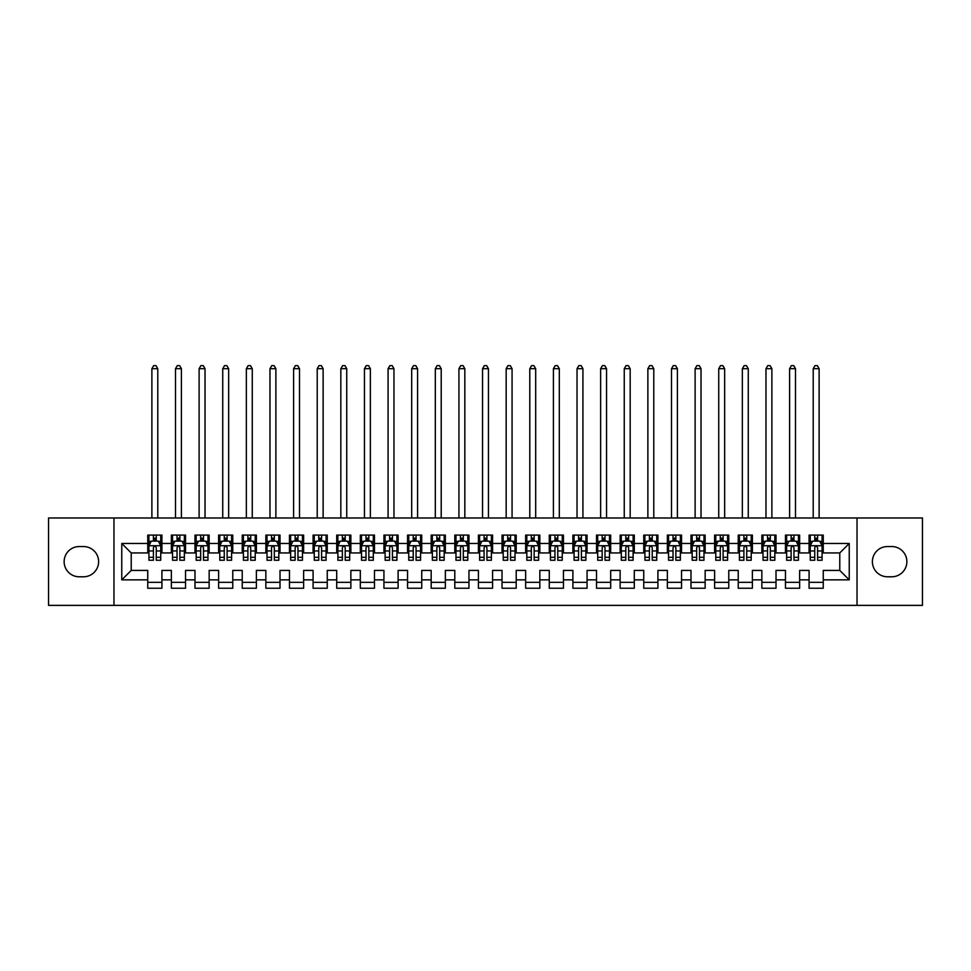 <?xml version="1.0" encoding="UTF-8"?>
<svg xmlns="http://www.w3.org/2000/svg" width="971" height="971" viewBox="0 0 971 971"><rect width="100%" height="100%" fill="white"/><g stroke="black" fill="none" stroke-linecap="round" stroke-linejoin="round"><path stroke-width="1.46" d="M857.029 605.37L922.45 605.37L922.45 517.98L857.029 517.98L857.029 605.37L113.971 605.37L113.971 517.98L48.55 517.98L48.55 605.37L113.971 605.37M857.029 517.98L113.971 517.98M121.763 579.857L121.763 543.481L147.75 543.481L147.75 552.936L131.219 552.936L131.219 570.414L121.763 579.857L147.75 579.857L147.75 588.244L161.926 588.244L161.926 579.857L171.369 579.857L171.369 588.244L185.534 588.244L185.534 579.857L194.989 579.857L194.989 588.244L209.153 588.244L209.153 579.857L218.609 579.857L218.609 588.244L232.773 588.244L232.773 579.857L242.228 579.857L242.228 588.244L256.393 588.244L256.393 579.857L265.848 579.857L265.848 588.244L280.012 588.244L280.012 579.857L289.467 579.857L289.467 588.244L303.632 588.244L303.632 579.857L313.087 579.857L313.087 588.244L327.251 588.244L327.251 579.857L336.706 579.857L336.706 588.244L350.871 588.244L350.871 579.857L360.314 579.857L360.314 588.244L374.49 588.244L374.49 579.857L383.933 579.857L383.933 588.244L398.11 588.244L398.11 579.857L407.553 579.857L407.553 588.244L421.73 588.244L421.73 579.857L431.173 579.857L431.173 588.244L445.349 588.244L445.349 579.857L454.792 579.857L454.792 588.244L468.969 588.244L468.969 579.857L478.412 579.857L478.412 588.244L492.588 588.244L492.588 579.857L502.031 579.857L502.031 588.244L516.208 588.244L516.208 579.857L525.651 579.857L525.651 588.244L539.827 588.244L539.827 579.857L549.27 579.857L549.27 588.244L563.447 588.244L563.447 579.857L572.89 579.857L572.89 588.244L587.067 588.244L587.067 579.857L596.51 579.857L596.51 588.244L610.686 588.244L610.686 579.857L620.129 579.857L620.129 588.244L634.294 588.244L634.294 579.857L643.749 579.857L643.749 588.244L657.913 588.244L657.913 579.857L667.368 579.857L667.368 588.244L681.533 588.244L681.533 579.857L690.988 579.857L690.988 588.244L705.152 588.244L705.152 579.857L714.607 579.857L714.607 588.244L728.772 588.244L728.772 579.857L738.227 579.857L738.227 588.244L752.391 588.244L752.391 579.857L761.847 579.857L761.847 588.244L776.011 588.244L776.011 579.857L785.466 579.857L785.466 588.244L799.631 588.244L799.631 579.857L809.074 579.857L809.074 588.244L823.25 588.244L823.25 570.414L839.781 570.414L839.781 552.936L823.25 552.936L823.25 543.481L849.237 543.481L849.237 579.857L823.25 579.857M823.25 543.481L823.25 535.094L809.074 535.094L809.074 543.481L799.631 543.481L799.631 535.094L785.466 535.094L785.466 543.481L776.011 543.481L776.011 535.094L761.847 535.094L761.847 543.481L752.391 543.481L752.391 535.094L738.227 535.094L738.227 543.481L728.772 543.481L728.772 535.094L714.607 535.094L714.607 543.481L705.152 543.481L705.152 535.094L690.988 535.094L690.988 543.481L681.533 543.481L681.533 535.094L667.368 535.094L667.368 543.481L657.913 543.481L657.913 535.094L643.749 535.094L643.749 543.481L634.294 543.481L634.294 535.094L620.129 535.094L620.129 543.481L610.686 543.481L610.686 535.094L596.51 535.094L596.51 543.481L587.067 543.481L587.067 535.094L572.89 535.094L572.89 543.481L563.447 543.481L563.447 535.094L549.27 535.094L549.27 543.481L539.827 543.481L539.827 535.094L525.651 535.094L525.651 543.481L516.208 543.481L516.208 535.094L502.031 535.094L502.031 543.481L492.588 543.481L492.588 535.094L478.412 535.094L478.412 543.481L468.969 543.481L468.969 535.094L454.792 535.094L454.792 543.481L445.349 543.481L445.349 535.094L431.173 535.094L431.173 543.481L421.73 543.481L421.73 535.094L407.553 535.094L407.553 543.481L398.11 543.481L398.11 535.094L383.933 535.094L383.933 543.481L374.49 543.481L374.49 535.094L360.314 535.094L360.314 543.481L350.871 543.481L350.871 535.094L336.706 535.094L336.706 543.481L327.251 543.481L327.251 535.094L313.087 535.094L313.087 543.481L303.632 543.481L303.632 535.094L289.467 535.094L289.467 543.481L280.012 543.481L280.012 535.094L265.848 535.094L265.848 543.481L256.393 543.481L256.393 535.094L242.228 535.094L242.228 543.481L232.773 543.481L232.773 535.094L218.609 535.094L218.609 543.481L209.153 543.481L209.153 535.094L194.989 535.094L194.989 543.481L185.534 543.481L185.534 535.094L171.369 535.094L171.369 543.481L161.926 543.481L161.926 535.094L147.75 535.094L147.75 543.481M799.631 579.857L799.631 570.414L809.074 570.414L809.074 579.857M849.237 543.481L839.781 552.936M776.011 579.857L776.011 570.414L785.466 570.414L785.466 579.857M809.074 543.481L809.074 552.936L799.631 552.936L799.631 543.481M752.391 579.857L752.391 570.414L761.847 570.414L761.847 579.857M785.466 543.481L785.466 552.936L776.011 552.936L776.011 543.481M728.772 579.857L728.772 570.414L738.227 570.414L738.227 579.857M761.847 543.481L761.847 552.936L752.391 552.936L752.391 543.481M705.152 579.857L705.152 570.414L714.607 570.414L714.607 579.857M738.227 543.481L738.227 552.936L728.772 552.936L728.772 543.481M681.533 579.857L681.533 570.414L690.988 570.414L690.988 579.857M714.607 543.481L714.607 552.936L705.152 552.936L705.152 543.481M657.913 579.857L657.913 570.414L667.368 570.414L667.368 579.857M690.988 543.481L690.988 552.936L681.533 552.936L681.533 543.481M634.294 579.857L634.294 570.414L643.749 570.414L643.749 579.857M667.368 543.481L667.368 552.936L657.913 552.936L657.913 543.481M610.686 579.857L610.686 570.414L620.129 570.414L620.129 579.857M643.749 543.481L643.749 552.936L634.294 552.936L634.294 543.481M587.067 579.857L587.067 570.414L596.51 570.414L596.51 579.857M620.129 543.481L620.129 552.936L610.686 552.936L610.686 543.481M563.447 579.857L563.447 570.414L572.89 570.414L572.89 579.857M596.51 543.481L596.51 552.936L587.067 552.936L587.067 543.481M539.827 579.857L539.827 570.414L549.27 570.414L549.27 579.857M572.89 543.481L572.89 552.936L563.447 552.936L563.447 543.481M516.208 579.857L516.208 570.414L525.651 570.414L525.651 579.857M549.27 543.481L549.27 552.936L539.827 552.936L539.827 543.481M492.588 579.857L492.588 570.414L502.031 570.414L502.031 579.857M525.651 543.481L525.651 552.936L516.208 552.936L516.208 543.481M468.969 579.857L468.969 570.414L478.412 570.414L478.412 579.857M502.031 543.481L502.031 552.936L492.588 552.936L492.588 543.481M445.349 579.857L445.349 570.414L454.792 570.414L454.792 579.857M478.412 543.481L478.412 552.936L468.969 552.936L468.969 543.481M421.73 579.857L421.73 570.414L431.173 570.414L431.173 579.857M454.792 543.481L454.792 552.936L445.349 552.936L445.349 543.481M398.11 579.857L398.11 570.414L407.553 570.414L407.553 579.857M431.173 543.481L431.173 552.936L421.73 552.936L421.73 543.481M374.49 579.857L374.49 570.414L383.933 570.414L383.933 579.857M407.553 543.481L407.553 552.936L398.11 552.936L398.11 543.481M350.871 579.857L350.871 570.414L360.314 570.414L360.314 579.857M383.933 543.481L383.933 552.936L374.49 552.936L374.49 543.481M327.251 579.857L327.251 570.414L336.706 570.414L336.706 579.857M360.314 543.481L360.314 552.936L350.871 552.936L350.871 543.481M303.632 579.857L303.632 570.414L313.087 570.414L313.087 579.857M336.706 543.481L336.706 552.936L327.251 552.936L327.251 543.481M280.012 579.857L280.012 570.414L289.467 570.414L289.467 579.857M313.087 543.481L313.087 552.936L303.632 552.936L303.632 543.481M256.393 579.857L256.393 570.414L265.848 570.414L265.848 579.857M289.467 543.481L289.467 552.936L280.012 552.936L280.012 543.481M232.773 579.857L232.773 570.414L242.228 570.414L242.228 579.857M265.848 543.481L265.848 552.936L256.393 552.936L256.393 543.481M209.153 579.857L209.153 570.414L218.609 570.414L218.609 579.857M242.228 543.481L242.228 552.936L232.773 552.936L232.773 543.481M185.534 579.857L185.534 570.414L194.989 570.414L194.989 579.857M218.609 543.481L218.609 552.936L209.153 552.936L209.153 543.481M161.926 579.857L161.926 570.414L171.369 570.414L171.369 579.857M194.989 543.481L194.989 552.936L185.534 552.936L185.534 543.481M131.219 570.414L147.75 570.414L147.75 579.857M171.369 543.481L171.369 552.936L161.926 552.936L161.926 543.481M809.074 541.005L810.263 541.005M822.073 541.005L823.25 541.005M785.466 541.005L786.644 541.005M798.453 541.005L799.631 541.005M761.847 541.005L763.024 541.005M774.834 541.005L776.011 541.005M738.227 541.005L739.404 541.005M751.214 541.005L752.391 541.005M714.607 541.005L715.785 541.005M727.595 541.005L728.772 541.005M690.988 541.005L692.165 541.005M703.975 541.005L705.152 541.005M667.368 541.005L668.546 541.005M680.355 541.005L681.533 541.005M643.749 541.005L644.926 541.005M656.736 541.005L657.913 541.005M620.129 541.005L621.306 541.005M633.116 541.005L634.294 541.005M596.51 541.005L597.687 541.005M609.497 541.005L610.686 541.005M572.89 541.005L574.067 541.005M585.877 541.005L587.067 541.005M549.27 541.005L550.448 541.005M562.258 541.005L563.447 541.005M525.651 541.005L526.828 541.005M538.638 541.005L539.827 541.005M502.031 541.005L503.209 541.005M515.018 541.005L516.208 541.005M478.412 541.005L479.601 541.005M491.399 541.005L492.588 541.005M454.792 541.005L455.982 541.005M467.791 541.005L468.969 541.005M431.173 541.005L432.362 541.005M444.172 541.005L445.349 541.005M407.553 541.005L408.742 541.005M420.552 541.005L421.73 541.005M383.933 541.005L385.123 541.005M396.933 541.005L398.11 541.005M360.314 541.005L361.503 541.005M373.313 541.005L374.49 541.005M336.706 541.005L337.884 541.005M349.694 541.005L350.871 541.005M313.087 541.005L314.264 541.005M326.074 541.005L327.251 541.005M289.467 541.005L290.645 541.005M302.454 541.005L303.632 541.005M265.848 541.005L267.025 541.005M278.835 541.005L280.012 541.005M242.228 541.005L243.405 541.005M255.215 541.005L256.393 541.005M218.609 541.005L219.786 541.005M231.596 541.005L232.773 541.005M194.989 541.005L196.166 541.005M207.976 541.005L209.153 541.005M171.369 541.005L172.547 541.005M184.356 541.005L185.534 541.005M147.75 541.005L148.927 541.005M160.737 541.005L161.926 541.005M147.75 582.333L161.926 582.333M171.369 582.333L185.534 582.333M194.989 582.333L209.153 582.333M218.609 582.333L232.773 582.333M242.228 582.333L256.393 582.333M265.848 582.333L280.012 582.333M289.467 582.333L303.632 582.333M313.087 582.333L327.251 582.333M336.706 582.333L350.871 582.333M360.314 582.333L374.49 582.333M383.933 582.333L398.11 582.333M407.553 582.333L421.73 582.333M431.173 582.333L445.349 582.333M454.792 582.333L468.969 582.333M478.412 582.333L492.588 582.333M502.031 582.333L516.208 582.333M525.651 582.333L539.827 582.333M549.27 582.333L563.447 582.333M572.89 582.333L587.067 582.333M596.51 582.333L610.686 582.333M620.129 582.333L634.294 582.333M643.749 582.333L657.913 582.333M667.368 582.333L681.533 582.333M690.988 582.333L705.152 582.333M714.607 582.333L728.772 582.333M738.227 582.333L752.391 582.333M761.847 582.333L776.011 582.333M785.466 582.333L799.631 582.333M809.074 582.333L823.25 582.333M121.763 543.481L131.219 552.936M839.781 570.414L849.237 579.857M79.258 546.552A15.111 15.111 0 0 0 64.135 561.675A15.111 15.111 0 0 0 79.258 576.786L83.506 576.786A15.111 15.111 0 0 0 98.617 561.675A15.111 15.111 0 0 0 83.506 546.552L79.258 546.552M891.742 576.786A15.111 15.111 0 0 0 906.865 561.675A15.111 15.111 0 0 0 891.742 546.552L887.494 546.552A15.111 15.111 0 0 0 872.383 561.675A15.111 15.111 0 0 0 887.494 576.786L891.742 576.786M156.258 538.165L153.418 538.165M160.737 557.293L156.258 557.293L156.258 560.255L160.737 560.255L160.737 545.848L158.382 541.126L151.294 541.126L148.927 545.848L148.927 560.255L153.418 560.255L153.418 557.293L148.927 557.293M148.927 545.848L148.927 535.094M160.737 545.848L160.737 535.094M153.418 541.126L153.418 535.094M156.258 535.094L156.258 541.126M156.258 557.293L156.258 547.62C155.311 545.799 154.365 545.799 153.418 547.62L153.418 557.293M156.258 541.005L153.418 541.005M157.788 517.98L157.788 368.701L151.889 368.701L151.889 517.98M151.889 368.701L153.649 365.63L156.015 365.63L157.788 368.701M179.866 538.165L177.038 538.165M184.356 557.293L179.866 557.293L179.866 560.255L184.356 560.255L184.356 545.848L182.002 541.126L174.914 541.126L172.547 545.848L172.547 560.255L177.038 560.255L177.038 557.293L172.547 557.293M172.547 545.848L172.547 535.094M184.356 545.848L184.356 535.094M177.038 541.126L177.038 535.094M179.866 535.094L179.866 541.126M179.866 557.293L179.866 547.62C178.931 545.799 177.984 545.799 177.038 547.62L177.038 557.293M179.866 541.005L177.038 541.005M181.407 517.98L181.407 368.701L175.496 368.701L175.496 517.98M175.496 368.701L177.268 365.63L179.635 365.63L181.407 368.701M203.485 538.165L200.657 538.165M207.976 557.293L203.485 557.293L203.485 560.255L207.976 560.255L207.976 545.848L205.621 541.126L198.533 541.126L196.166 545.848L196.166 560.255L200.657 560.255L200.657 557.293L196.166 557.293M196.166 545.848L196.166 535.094M207.976 545.848L207.976 535.094M200.657 541.126L200.657 535.094M203.485 535.094L203.485 541.126M203.485 557.293L203.485 547.62C202.551 545.799 201.604 545.799 200.657 547.62L200.657 557.293M203.485 541.005L200.657 541.005M205.027 517.98L205.027 368.701L199.116 368.701L199.116 517.98M199.116 368.701L200.888 365.63L203.255 365.63L205.027 368.701M227.105 538.165L224.277 538.165M231.596 557.293L227.105 557.293L227.105 560.255L231.596 560.255L231.596 545.848L229.229 541.126L222.153 541.126L219.786 545.848L219.786 560.255L224.277 560.255L224.277 557.293L219.786 557.293M219.786 545.848L219.786 535.094M231.596 545.848L231.596 535.094M224.277 541.126L224.277 535.094M227.105 535.094L227.105 541.126M227.105 557.293L227.105 547.62C226.17 545.799 225.223 545.799 224.277 547.62L224.277 557.293M227.105 541.005L224.277 541.005M228.646 517.98L228.646 368.701L222.735 368.701L222.735 517.98M222.735 368.701L224.507 365.63L226.874 365.63L228.646 368.701M250.724 538.165L247.896 538.165M255.215 557.293L250.724 557.293L250.724 560.255L255.215 560.255L255.215 545.848L252.848 541.126L245.772 541.126L243.405 545.848L243.405 560.255L247.896 560.255L247.896 557.293L243.405 557.293M243.405 545.848L243.405 535.094M255.215 545.848L255.215 535.094M247.896 541.126L247.896 535.094M250.724 535.094L250.724 541.126M250.724 557.293L250.724 547.62C249.79 545.799 248.843 545.799 247.896 547.62L247.896 557.293M250.724 541.005L247.896 541.005M252.266 517.98L252.266 368.701L246.355 368.701L246.355 517.98M246.355 368.701L248.127 365.63L250.494 365.63L252.266 368.701M274.344 538.165L271.516 538.165M278.835 557.293L274.344 557.293L274.344 560.255L278.835 560.255L278.835 545.848L276.468 541.126L269.392 541.126L267.025 545.848L267.025 560.255L271.516 560.255L271.516 557.293L267.025 557.293M267.025 545.848L267.025 535.094M278.835 545.848L278.835 535.094M271.516 541.126L271.516 535.094M274.344 535.094L274.344 541.126M274.344 557.293L274.344 547.62C273.409 545.799 272.463 545.799 271.516 547.62L271.516 557.293M274.344 541.005L271.516 541.005M275.885 517.98L275.885 368.701L269.974 368.701L269.974 517.98M269.974 368.701L271.746 365.63L274.113 365.63L275.885 368.701M297.963 538.165L295.135 538.165M302.454 557.293L297.963 557.293L297.963 560.255L302.454 560.255L302.454 545.848L300.088 541.126L293.011 541.126L290.645 545.848L290.645 560.255L295.135 560.255L295.135 557.293L290.645 557.293M290.645 545.848L290.645 535.094M302.454 545.848L302.454 535.094M295.135 541.126L295.135 535.094M297.963 535.094L297.963 541.126M297.963 557.293L297.963 547.62C297.017 545.799 296.082 545.799 295.135 547.62L295.135 557.293M297.963 541.005L295.135 541.005M299.505 517.98L299.505 368.701L293.594 368.701L293.594 517.98M293.594 368.701L295.366 365.63L297.733 365.63L299.505 368.701M321.583 538.165L318.755 538.165M326.074 557.293L321.583 557.293L321.583 560.255L326.074 560.255L326.074 545.848L323.707 541.126L316.619 541.126L314.264 545.848L314.264 560.255L318.755 560.255L318.755 557.293L314.264 557.293M314.264 545.848L314.264 535.094M326.074 545.848L326.074 535.094M318.755 541.126L318.755 535.094M321.583 535.094L321.583 541.126M321.583 557.293L321.583 547.62C320.636 545.799 319.702 545.799 318.755 547.62L318.755 557.293M321.583 541.005L318.755 541.005M323.125 517.98L323.125 368.701L317.214 368.701L317.214 517.98M317.214 368.701L318.986 365.63L321.352 365.63L323.125 368.701M345.203 538.165L342.375 538.165M349.694 557.293L345.203 557.293L345.203 560.255L349.694 560.255L349.694 545.848L347.327 541.126L340.238 541.126L337.884 545.848L337.884 560.255L342.375 560.255L342.375 557.293L337.884 557.293M337.884 545.848L337.884 535.094M349.694 545.848L349.694 535.094M342.375 541.126L342.375 535.094M345.203 535.094L345.203 541.126M345.203 557.293L345.203 547.62C344.256 545.799 343.321 545.799 342.375 547.62L342.375 557.293M345.203 541.005L342.375 541.005M346.744 517.98L346.744 368.701L340.833 368.701L340.833 517.98M340.833 368.701L342.605 365.63L344.972 365.63L346.744 368.701M368.822 538.165L365.994 538.165M373.313 557.293L368.822 557.293L368.822 560.255L373.313 560.255L373.313 545.848L370.946 541.126L363.858 541.126L361.503 545.848L361.503 560.255L365.994 560.255L365.994 557.293L361.503 557.293M361.503 545.848L361.503 535.094M373.313 545.848L373.313 535.094M365.994 541.126L365.994 535.094M368.822 535.094L368.822 541.126M368.822 557.293L368.822 547.62C367.875 545.799 366.929 545.799 365.994 547.62L365.994 557.293M368.822 541.005L365.994 541.005M370.364 517.98L370.364 368.701L364.453 368.701L364.453 517.98M364.453 368.701L366.225 365.63L368.592 365.63L370.364 368.701M392.442 538.165L389.602 538.165M396.933 557.293L392.442 557.293L392.442 560.255L396.933 560.255L396.933 545.848L394.566 541.126L387.478 541.126L385.123 545.848L385.123 560.255L389.602 560.255L389.602 557.293L385.123 557.293M385.123 545.848L385.123 535.094M396.933 545.848L396.933 535.094M389.602 541.126L389.602 535.094M392.442 535.094L392.442 541.126M392.442 557.293L392.442 547.62C391.495 545.799 390.548 545.799 389.602 547.62L389.602 557.293M392.442 541.005L389.602 541.005M393.971 517.98L393.971 368.701L388.072 368.701L388.072 517.98M388.072 368.701L389.844 365.63L392.211 365.63L393.971 368.701M416.061 538.165L413.221 538.165M420.552 557.293L416.061 557.293L416.061 560.255L420.552 560.255L420.552 545.848L418.185 541.126L411.097 541.126L408.742 545.848L408.742 560.255L413.221 560.255L413.221 557.293L408.742 557.293M408.742 545.848L408.742 535.094M420.552 545.848L420.552 535.094M413.221 541.126L413.221 535.094M416.061 535.094L416.061 541.126M416.061 557.293L416.061 547.62C415.115 545.799 414.168 545.799 413.221 547.62L413.221 557.293M416.061 541.005L413.221 541.005M417.591 517.98L417.591 368.701L411.692 368.701L411.692 517.98M411.692 368.701L413.464 365.63L415.819 365.63L417.591 368.701M439.681 538.165L436.841 538.165M444.172 557.293L439.681 557.293L439.681 560.255L444.172 560.255L444.172 545.848L441.805 541.126L434.717 541.126L432.362 545.848L432.362 560.255L436.841 560.255L436.841 557.293L432.362 557.293M432.362 545.848L432.362 535.094M444.172 545.848L444.172 535.094M436.841 541.126L436.841 535.094M439.681 535.094L439.681 541.126M439.681 557.293L439.681 547.62C438.734 545.799 437.787 545.799 436.841 547.62L436.841 557.293M439.681 541.005L436.841 541.005M441.21 517.98L441.21 368.701L435.311 368.701L435.311 517.98M435.311 368.701L437.084 365.63L439.438 365.63L441.21 368.701M463.301 538.165L460.46 538.165M467.791 557.293L463.301 557.293L463.301 560.255L467.791 560.255L467.791 545.848L465.425 541.126L458.336 541.126L455.982 545.848L455.982 560.255L460.46 560.255L460.46 557.293L455.982 557.293M455.982 545.848L455.982 535.094M467.791 545.848L467.791 535.094M460.46 541.126L460.46 535.094M463.301 535.094L463.301 541.126M463.301 557.293L463.301 547.62C462.354 545.799 461.407 545.799 460.46 547.62L460.46 557.293M463.301 541.005L460.46 541.005M464.83 517.98L464.83 368.701L458.931 368.701L458.931 517.98M458.931 368.701L460.703 365.63L463.058 365.63L464.83 368.701M486.92 538.165L484.08 538.165M491.399 557.293L486.92 557.293L486.92 560.255L491.399 560.255L491.399 545.848L489.044 541.126L481.956 541.126L479.601 545.848L479.601 560.255L484.08 560.255L484.08 557.293L479.601 557.293M479.601 545.848L479.601 535.094M491.399 545.848L491.399 535.094M484.08 541.126L484.08 535.094M486.92 535.094L486.92 541.126M486.92 557.293L486.92 547.62C485.973 545.799 485.027 545.799 484.08 547.62L484.08 557.293M486.92 541.005L484.08 541.005M488.449 517.98L488.449 368.701L482.551 368.701L482.551 517.98M482.551 368.701L484.323 365.63L486.677 365.63L488.449 368.701M510.54 538.165L507.699 538.165M515.018 557.293L510.54 557.293L510.54 560.255L515.018 560.255L515.018 545.848L512.664 541.126L505.575 541.126L503.209 545.848L503.209 560.255L507.699 560.255L507.699 557.293L503.209 557.293M503.209 545.848L503.209 535.094M515.018 545.848L515.018 535.094M507.699 541.126L507.699 535.094M510.54 535.094L510.54 541.126M510.54 557.293L510.54 547.62C509.593 545.799 508.646 545.799 507.699 547.62L507.699 557.293M510.54 541.005L507.699 541.005M512.069 517.98L512.069 368.701L506.17 368.701L506.17 517.98M506.17 368.701L507.942 365.63L510.297 365.63L512.069 368.701M534.159 538.165L531.319 538.165M538.638 557.293L534.159 557.293L534.159 560.255L538.638 560.255L538.638 545.848L536.283 541.126L529.195 541.126L526.828 545.848L526.828 560.255L531.319 560.255L531.319 557.293L526.828 557.293M526.828 545.848L526.828 535.094M538.638 545.848L538.638 535.094M531.319 541.126L531.319 535.094M534.159 535.094L534.159 541.126M534.159 557.293L534.159 547.62C533.213 545.799 532.266 545.799 531.319 547.62L531.319 557.293M534.159 541.005L531.319 541.005M535.689 517.98L535.689 368.701L529.79 368.701L529.79 517.98M529.79 368.701L531.562 365.63L533.916 365.63L535.689 368.701M557.779 538.165L554.939 538.165M562.258 557.293L557.779 557.293L557.779 560.255L562.258 560.255L562.258 545.848L559.903 541.126L552.815 541.126L550.448 545.848L550.448 560.255L554.939 560.255L554.939 557.293L550.448 557.293M550.448 545.848L550.448 535.094M562.258 545.848L562.258 535.094M554.939 541.126L554.939 535.094M557.779 535.094L557.779 541.126M557.779 557.293L557.779 547.62C556.832 545.799 555.885 545.799 554.939 547.62L554.939 557.293M557.779 541.005L554.939 541.005M559.308 517.98L559.308 368.701L553.409 368.701L553.409 517.98M553.409 368.701L555.181 365.63L557.536 365.63L559.308 368.701M581.398 538.165L578.558 538.165M585.877 557.293L581.398 557.293L581.398 560.255L585.877 560.255L585.877 545.848L583.522 541.126L576.434 541.126L574.067 545.848L574.067 560.255L578.558 560.255L578.558 557.293L574.067 557.293M574.067 545.848L574.067 535.094M585.877 545.848L585.877 535.094M578.558 541.126L578.558 535.094M581.398 535.094L581.398 541.126M581.398 557.293L581.398 547.62C580.452 545.799 579.505 545.799 578.558 547.62L578.558 557.293M581.398 541.005L578.558 541.005M582.928 517.98L582.928 368.701L577.029 368.701L577.029 517.98M577.029 368.701L578.789 365.63L581.156 365.63L582.928 368.701M605.006 538.165L602.178 538.165M609.497 557.293L605.006 557.293L605.006 560.255L609.497 560.255L609.497 545.848L607.142 541.126L600.054 541.126L597.687 545.848L597.687 560.255L602.178 560.255L602.178 557.293L597.687 557.293M597.687 545.848L597.687 535.094M609.497 545.848L609.497 535.094M602.178 541.126L602.178 535.094M605.006 535.094L605.006 541.126M605.006 557.293L605.006 547.62C604.071 545.799 603.125 545.799 602.178 547.62L602.178 557.293M605.006 541.005L602.178 541.005M606.547 517.98L606.547 368.701L600.636 368.701L600.636 517.98M600.636 368.701L602.408 365.63L604.775 365.63L606.547 368.701M628.625 538.165L625.797 538.165M633.116 557.293L628.625 557.293L628.625 560.255L633.116 560.255L633.116 545.848L630.762 541.126L623.673 541.126L621.306 545.848L621.306 560.255L625.797 560.255L625.797 557.293L621.306 557.293M621.306 545.848L621.306 535.094M633.116 545.848L633.116 535.094M625.797 541.126L625.797 535.094M628.625 535.094L628.625 541.126M628.625 557.293L628.625 547.62C627.691 545.799 626.744 545.799 625.797 547.62L625.797 557.293M628.625 541.005L625.797 541.005M630.167 517.98L630.167 368.701L624.256 368.701L624.256 517.98M624.256 368.701L626.028 365.63L628.395 365.63L630.167 368.701M652.245 538.165L649.417 538.165M656.736 557.293L652.245 557.293L652.245 560.255L656.736 560.255L656.736 545.848L654.381 541.126L647.293 541.126L644.926 545.848L644.926 560.255L649.417 560.255L649.417 557.293L644.926 557.293M644.926 545.848L644.926 535.094M656.736 545.848L656.736 535.094M649.417 541.126L649.417 535.094M652.245 535.094L652.245 541.126M652.245 557.293L652.245 547.62C651.31 545.799 650.364 545.799 649.417 547.62L649.417 557.293M652.245 541.005L649.417 541.005M653.786 517.98L653.786 368.701L647.875 368.701L647.875 517.98M647.875 368.701L649.648 365.63L652.014 365.63L653.786 368.701M675.865 538.165L673.037 538.165M680.355 557.293L675.865 557.293L675.865 560.255L680.355 560.255L680.355 545.848L677.989 541.126L670.912 541.126L668.546 545.848L668.546 560.255L673.037 560.255L673.037 557.293L668.546 557.293M668.546 545.848L668.546 535.094M680.355 545.848L680.355 535.094M673.037 541.126L673.037 535.094M675.865 535.094L675.865 541.126M675.865 557.293L675.865 547.62C674.93 545.799 673.983 545.799 673.037 547.62L673.037 557.293M675.865 541.005L673.037 541.005M677.406 517.98L677.406 368.701L671.495 368.701L671.495 517.98M671.495 368.701L673.267 365.63L675.634 365.63L677.406 368.701M699.484 538.165L696.656 538.165M703.975 557.293L699.484 557.293L699.484 560.255L703.975 560.255L703.975 545.848L701.608 541.126L694.532 541.126L692.165 545.848L692.165 560.255L696.656 560.255L696.656 557.293L692.165 557.293M692.165 545.848L692.165 535.094M703.975 545.848L703.975 535.094M696.656 541.126L696.656 535.094M699.484 535.094L699.484 541.126M699.484 557.293L699.484 547.62C698.55 545.799 697.603 545.799 696.656 547.62L696.656 557.293M699.484 541.005L696.656 541.005M701.026 517.98L701.026 368.701L695.115 368.701L695.115 517.98M695.115 368.701L696.887 365.63L699.254 365.63L701.026 368.701M723.104 538.165L720.276 538.165M727.595 557.293L723.104 557.293L723.104 560.255L727.595 560.255L727.595 545.848L725.228 541.126L718.152 541.126L715.785 545.848L715.785 560.255L720.276 560.255L720.276 557.293L715.785 557.293M715.785 545.848L715.785 535.094M727.595 545.848L727.595 535.094M720.276 541.126L720.276 535.094M723.104 535.094L723.104 541.126M723.104 557.293L723.104 547.62C722.157 545.799 721.222 545.799 720.276 547.62L720.276 557.293M723.104 541.005L720.276 541.005M724.645 517.98L724.645 368.701L718.734 368.701L718.734 517.98M718.734 368.701L720.506 365.63L722.873 365.63L724.645 368.701M746.723 538.165L743.895 538.165M751.214 557.293L746.723 557.293L746.723 560.255L751.214 560.255L751.214 545.848L748.847 541.126L741.771 541.126L739.404 545.848L739.404 560.255L743.895 560.255L743.895 557.293L739.404 557.293M739.404 545.848L739.404 535.094M751.214 545.848L751.214 535.094M743.895 541.126L743.895 535.094M746.723 535.094L746.723 541.126M746.723 557.293L746.723 547.62C745.777 545.799 744.842 545.799 743.895 547.62L743.895 557.293M746.723 541.005L743.895 541.005M748.265 517.98L748.265 368.701L742.354 368.701L742.354 517.98M742.354 368.701L744.126 365.63L746.493 365.63L748.265 368.701M770.343 538.165L767.515 538.165M774.834 557.293L770.343 557.293L770.343 560.255L774.834 560.255L774.834 545.848L772.467 541.126L765.379 541.126L763.024 545.848L763.024 560.255L767.515 560.255L767.515 557.293L763.024 557.293M763.024 545.848L763.024 535.094M774.834 545.848L774.834 535.094M767.515 541.126L767.515 535.094M770.343 535.094L770.343 541.126M770.343 557.293L770.343 547.62C769.396 545.799 768.462 545.799 767.515 547.62L767.515 557.293M770.343 541.005L767.515 541.005M771.884 517.98L771.884 368.701L765.973 368.701L765.973 517.98M765.973 368.701L767.745 365.63L770.112 365.63L771.884 368.701M793.962 538.165L791.134 538.165M798.453 557.293L793.962 557.293L793.962 560.255L798.453 560.255L798.453 545.848L796.086 541.126L788.998 541.126L786.644 545.848L786.644 560.255L791.134 560.255L791.134 557.293L786.644 557.293M786.644 545.848L786.644 535.094M798.453 545.848L798.453 535.094M791.134 541.126L791.134 535.094M793.962 535.094L793.962 541.126M793.962 557.293L793.962 547.62C793.016 545.799 792.069 545.799 791.134 547.62L791.134 557.293M793.962 541.005L791.134 541.005M795.504 517.98L795.504 368.701L789.593 368.701L789.593 517.98M789.593 368.701L791.365 365.63L793.732 365.63L795.504 368.701M817.582 538.165L814.742 538.165M822.073 557.293L817.582 557.293L817.582 560.255L822.073 560.255L822.073 545.848L819.706 541.126L812.618 541.126L810.263 545.848L810.263 560.255L814.742 560.255L814.742 557.293L810.263 557.293M810.263 545.848L810.263 535.094M822.073 545.848L822.073 535.094M814.742 541.126L814.742 535.094M817.582 535.094L817.582 541.126M817.582 557.293L817.582 547.62C816.635 545.799 815.689 545.799 814.742 547.62L814.742 557.293M817.582 541.005L814.742 541.005M819.111 517.98L819.111 368.701L813.213 368.701L813.213 517.98M813.213 368.701L814.985 365.63L817.351 365.63L819.111 368.701M160.676 545.726L148.988 545.726M148.927 541.405L151.148 541.405M158.516 541.405L160.737 541.405M153.418 550.958L148.927 550.958M160.737 550.958L156.258 550.958M156.258 539.67L153.418 539.67M184.296 545.726L172.607 545.726M172.547 541.405L174.768 541.405M182.135 541.405L184.356 541.405M177.038 550.958L172.547 550.958M184.356 550.958L179.866 550.958M179.866 539.67L177.038 539.67M207.915 545.726L196.227 545.726M196.166 541.405L198.387 541.405M205.755 541.405L207.976 541.405M200.657 550.958L196.166 550.958M207.976 550.958L203.485 550.958M203.485 539.67L200.657 539.67M231.535 545.726L219.847 545.726M219.786 541.405L222.007 541.405M229.374 541.405L231.596 541.405M224.277 550.958L219.786 550.958M231.596 550.958L227.105 550.958M227.105 539.67L224.277 539.67M255.155 545.726L243.466 545.726M243.405 541.405L245.627 541.405M252.994 541.405L255.215 541.405M247.896 550.958L243.405 550.958M255.215 550.958L250.724 550.958M250.724 539.67L247.896 539.67M278.774 545.726L267.086 545.726M267.025 541.405L269.246 541.405M276.614 541.405L278.835 541.405M271.516 550.958L267.025 550.958M278.835 550.958L274.344 550.958M274.344 539.67L271.516 539.67M302.394 545.726L290.705 545.726M290.645 541.405L292.866 541.405M300.233 541.405L302.454 541.405M295.135 550.958L290.645 550.958M302.454 550.958L297.963 550.958M297.963 539.67L295.135 539.67M326.013 545.726L314.325 545.726M314.264 541.405L316.485 541.405M323.853 541.405L326.074 541.405M318.755 550.958L314.264 550.958M326.074 550.958L321.583 550.958M321.583 539.67L318.755 539.67M349.633 545.726L337.944 545.726M337.884 541.405L340.105 541.405M347.472 541.405L349.694 541.405M342.375 550.958L337.884 550.958M349.694 550.958L345.203 550.958M345.203 539.67L342.375 539.67M373.252 545.726L361.564 545.726M361.503 541.405L363.724 541.405M371.092 541.405L373.313 541.405M365.994 550.958L361.503 550.958M373.313 550.958L368.822 550.958M368.822 539.67L365.994 539.67M396.872 545.726L385.184 545.726M385.123 541.405L387.344 541.405M394.712 541.405L396.933 541.405M389.602 550.958L385.123 550.958M396.933 550.958L392.442 550.958M392.442 539.67L389.602 539.67M420.492 545.726L408.803 545.726M408.742 541.405L410.964 541.405M418.331 541.405L420.552 541.405M413.221 550.958L408.742 550.958M420.552 550.958L416.061 550.958M416.061 539.67L413.221 539.67M444.111 545.726L432.411 545.726M432.362 541.405L434.583 541.405M441.951 541.405L444.172 541.405M436.841 550.958L432.362 550.958M444.172 550.958L439.681 550.958M439.681 539.67L436.841 539.67M467.731 545.726L456.03 545.726M455.982 541.405L458.191 541.405M465.57 541.405L467.791 541.405M460.46 550.958L455.982 550.958M467.791 550.958L463.301 550.958M463.301 539.67L460.46 539.67M491.35 545.726L479.65 545.726M479.601 541.405L481.81 541.405M489.19 541.405L491.399 541.405M484.08 550.958L479.601 550.958M491.399 550.958L486.92 550.958M486.92 539.67L484.08 539.67M514.97 545.726L503.269 545.726M503.209 541.405L505.43 541.405M512.809 541.405L515.018 541.405M507.699 550.958L503.209 550.958M515.018 550.958L510.54 550.958M510.54 539.67L507.699 539.67M538.589 545.726L526.889 545.726M526.828 541.405L529.049 541.405M536.417 541.405L538.638 541.405M531.319 550.958L526.828 550.958M538.638 550.958L534.159 550.958M534.159 539.67L531.319 539.67M562.197 545.726L550.508 545.726M550.448 541.405L552.669 541.405M560.036 541.405L562.258 541.405M554.939 550.958L550.448 550.958M562.258 550.958L557.779 550.958M557.779 539.67L554.939 539.67M585.816 545.726L574.128 545.726M574.067 541.405L576.289 541.405M583.656 541.405L585.877 541.405M578.558 550.958L574.067 550.958M585.877 550.958L581.398 550.958M581.398 539.67L578.558 539.67M609.436 545.726L597.748 545.726M597.687 541.405L599.908 541.405M607.276 541.405L609.497 541.405M602.178 550.958L597.687 550.958M609.497 550.958L605.006 550.958M605.006 539.67L602.178 539.67M633.056 545.726L621.367 545.726M621.306 541.405L623.528 541.405M630.895 541.405L633.116 541.405M625.797 550.958L621.306 550.958M633.116 550.958L628.625 550.958M628.625 539.67L625.797 539.67M656.675 545.726L644.987 545.726M644.926 541.405L647.147 541.405M654.515 541.405L656.736 541.405M649.417 550.958L644.926 550.958M656.736 550.958L652.245 550.958M652.245 539.67L649.417 539.67M680.295 545.726L668.606 545.726M668.546 541.405L670.767 541.405M678.134 541.405L680.355 541.405M673.037 550.958L668.546 550.958M680.355 550.958L675.865 550.958M675.865 539.67L673.037 539.67M703.914 545.726L692.226 545.726M692.165 541.405L694.386 541.405M701.754 541.405L703.975 541.405M696.656 550.958L692.165 550.958M703.975 550.958L699.484 550.958M699.484 539.67L696.656 539.67M727.534 545.726L715.845 545.726M715.785 541.405L718.006 541.405M725.373 541.405L727.595 541.405M720.276 550.958L715.785 550.958M727.595 550.958L723.104 550.958M723.104 539.67L720.276 539.67M751.153 545.726L739.465 545.726M739.404 541.405L741.626 541.405M748.993 541.405L751.214 541.405M743.895 550.958L739.404 550.958M751.214 550.958L746.723 550.958M746.723 539.67L743.895 539.67M774.773 545.726L763.085 545.726M763.024 541.405L765.245 541.405M772.613 541.405L774.834 541.405M767.515 550.958L763.024 550.958M774.834 550.958L770.343 550.958M770.343 539.67L767.515 539.67M798.393 545.726L786.704 545.726M786.644 541.405L788.865 541.405M796.232 541.405L798.453 541.405M791.134 550.958L786.644 550.958M798.453 550.958L793.962 550.958M793.962 539.67L791.134 539.67M822.012 545.726L810.324 545.726M810.263 541.405L812.484 541.405M819.852 541.405L822.073 541.405M814.742 550.958L810.263 550.958M822.073 550.958L817.582 550.958M817.582 539.67L814.742 539.67"/></g></svg>
